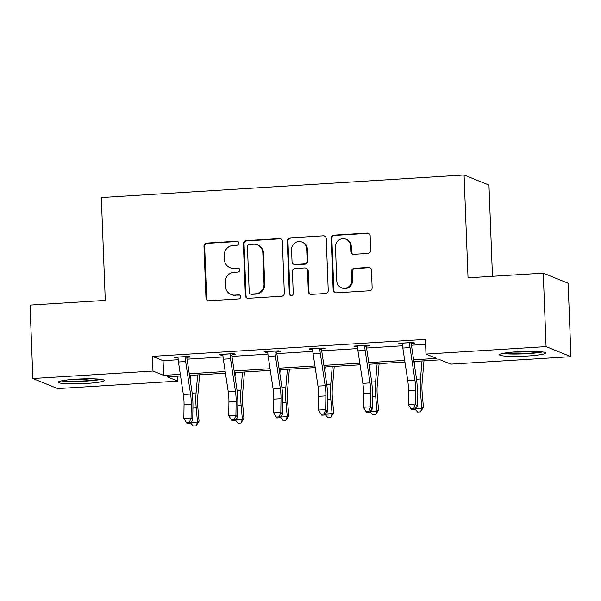 <?xml version="1.0" encoding="UTF-8"?>
<svg xmlns="http://www.w3.org/2000/svg" width="601" height="601" viewBox="0 0 601 601"><rect width="100%" height="100%" fill="white"/><g stroke="black" fill="none" stroke-linecap="round" stroke-linejoin="round"><path stroke-width="0.9" d="M238.747 243.112A2.028 1.968 -68 0 0 236.696 241.211L206.691 243.082A2.9 2.81 -68 0 0 203.979 246.14L205.978 298.058A2.9 2.81 -68 0 0 208.908 300.763L238.913 298.9A2.028 1.968 -68 0 0 239.596 294.993A2.028 1.968 -68 0 0 238.755 294.858L234.871 295.099A9.285 9 -68 0 1 225.48 286.437L225.315 282.109A9.285 9 -68 0 1 233.999 272.313L237.883 272.073A2.028 1.968 -68 0 0 238.567 268.174A2.028 1.968 -68 0 0 237.726 268.038L233.842 268.279A9.285 9 -68 0 1 224.451 259.609L224.286 255.282A9.285 9 -68 0 1 232.97 245.493L236.847 245.253A2.028 1.968 -68 0 0 238.747 243.112M237.861 241.519A2.028 1.968 -68 0 0 237.365 241.489L207.368 243.352A2.9 2.81 -68 0 0 204.656 246.41L206.646 298.329A2.9 2.81 -68 0 0 208.059 300.68M239.919 295.166A2.028 1.968 -68 0 0 239.431 295.136L234.871 295.099M238.89 268.339A2.028 1.968 -68 0 0 238.394 268.309L233.842 268.279M527.798 356.002A23.063 2.381 -2.2 0 1 499.514 354.77A23.063 2.381 -2.2 0 1 517.311 351.758A23.063 2.381 -2.2 0 1 545.595 352.997A23.063 2.381 -2.2 0 1 527.798 356.002M86.514 383.446A23.063 2.381 -2.2 0 1 58.222 382.206A23.063 2.381 -2.2 0 1 76.026 379.201A23.063 2.381 -2.2 0 1 104.311 380.433A23.063 2.381 -2.2 0 1 86.514 383.446M368 253.434A2.9 2.81 -68 0 0 370.712 250.369L370.156 235.81A2.9 2.81 -68 0 0 367.219 233.098L333.901 235.171A2.9 2.81 -68 0 0 331.189 238.229L333.179 290.148A2.9 2.81 -68 0 0 336.117 292.852L369.435 290.786A2.9 2.81 -68 0 0 372.147 287.721L371.471 270.127A2.9 2.81 -68 0 0 368.541 267.422L354.274 268.309A2.9 2.81 -68 0 0 351.562 271.367L351.901 280.089A7.76 7.528 -68 0 1 341.436 287.759A7.76 7.528 -68 0 1 336.793 281.028L335.478 246.853A7.76 7.528 -68 0 1 345.943 239.19A7.76 7.528 -68 0 1 350.586 245.914L350.804 251.609A2.9 2.81 -68 0 0 353.741 254.321L368 253.434M177.656 376.158L177.851 381.124L57.749 388.592L32.875 378.525L30.05 305.068L105.273 300.387L101.329 197.541L464.077 174.989L468.029 277.835L543.251 273.154L546.076 346.612L570.95 356.678L450.848 364.146L440.195 359.834L413.901 361.471M32.875 378.525L152.977 371.057L163.63 375.37L180.315 374.333M413.653 359.819L436.627 358.391L425.974 354.079L425.41 339.392L152.414 356.363L152.977 371.057M425.974 354.079L546.076 346.612M282.335 241.264A2.9 2.81 -68 0 0 279.405 238.559L246.087 240.633A2.9 2.81 -68 0 0 243.367 243.69L245.366 295.609A2.9 2.81 -68 0 0 248.303 298.314L281.621 296.24A2.9 2.81 -68 0 0 284.333 293.183L282.335 241.264M289.99 237.898L323.308 235.825A2.9 2.81 -68 0 1 326.245 238.537L328.236 290.456A2.9 2.81 -68 0 1 325.524 293.513L311.265 294.4A2.9 2.81 -68 0 1 308.336 291.688L307.524 270.638A2.9 2.81 -68 0 0 304.587 267.926L295.129 268.512A2.9 2.81 -68 0 0 292.417 271.577L293.258 293.498A2.028 1.968 -68 0 1 290.523 295.504A2.028 1.968 -68 0 1 289.306 293.739L287.278 240.963A2.9 2.81 -68 0 1 289.99 237.898L323.308 235.825M543.251 273.154L568.125 283.221L570.95 356.678M492.459 276.31L488.951 185.055L464.077 174.989M189.27 373.777L225.187 371.538M234.15 370.982L270.067 368.751M279.022 368.195L314.947 365.956M323.901 365.4L359.819 363.169M368.774 362.613L404.698 360.382M180.563 375.978L167.191 376.812L177.851 381.124M404.946 362.027L369.022 364.259M360.067 364.815L324.149 367.053M315.194 367.609L279.27 369.84M270.315 370.396L234.398 372.628M225.435 373.191L189.518 375.422M152.414 356.363L163.066 360.675L178.174 359.736M187.069 359.18L223.054 356.949M231.941 356.393L267.926 354.154M276.821 353.606L312.805 351.367M321.7 350.811L357.678 348.572M366.572 348.024L402.557 345.785M411.452 345.229L425.598 344.35M163.066 360.675L163.63 375.37M402.362 343.885L400.461 343.997L398.786 343.321L413.165 342.427L414.848 343.103L411.617 343.306M357.482 346.672L355.589 346.792L353.906 346.108L368.293 345.214L369.968 345.898L366.738 346.101M312.603 349.466L310.709 349.579L309.027 348.903L323.413 348.009L325.096 348.685L321.866 348.888M267.73 352.254L265.837 352.374L264.155 351.69L278.533 350.796L280.216 351.48L276.986 351.675M222.851 355.041L220.958 355.161L219.275 354.485L233.661 353.591L235.344 354.267L232.114 354.47M177.979 357.835L176.078 357.956L174.403 357.272L188.782 356.378L190.464 357.062L187.234 357.257M176.078 357.956L176.048 357.167M220.958 355.161L220.928 354.38M265.837 352.374L265.807 351.593M310.709 349.579L310.679 348.798M355.589 346.792L355.559 346.011M400.461 343.997L400.431 343.216M230.003 267.655L230.679 267.926A9.285 9 -68 0 0 234.518 268.549M231.039 294.482L231.708 294.753A9.285 9 -68 0 0 235.547 295.376M280.93 238.913A2.9 2.81 -68 0 0 280.074 238.83L246.756 240.903A2.9 2.81 -68 0 0 244.044 243.961L246.034 295.88A2.9 2.81 -68 0 0 247.447 298.231M249.347 244.472A2.028 1.968 -68 0 0 247.447 246.62L249.197 292.191A2.028 1.968 -68 0 0 251.248 294.084L255.342 293.829A9.285 9 -68 0 0 264.027 284.04L262.832 252.886A9.285 9 -68 0 0 253.442 244.224L249.347 244.472M250.414 293.949L251.083 294.22A2.028 1.968 -68 0 0 251.924 294.355L251.248 294.084M257.273 244.84L257.949 245.11A9.285 9 -68 0 1 263.501 253.164L264.695 284.311A9.285 9 -68 0 1 256.018 294.099L251.924 294.355M324.84 236.178A2.9 2.81 -68 0 0 323.984 236.103M305.789 268.121L306.457 268.392A2.9 2.81 -68 0 1 308.193 270.908L309.004 291.966A2.9 2.81 -68 0 0 310.416 294.317M290.666 238.169A2.9 2.81 -68 0 0 287.954 241.234L289.975 294.017A2.028 1.968 -68 0 0 290.869 295.602M306.683 248.791A7.76 7.528 -68 0 0 302.04 242.06A7.76 7.528 -68 0 0 291.575 249.731L292.041 261.766A2.9 2.81 -68 0 0 294.978 264.478L304.437 263.892A2.9 2.81 -68 0 0 307.149 260.826L306.683 248.791L307.359 249.062A7.76 7.528 -68 0 0 302.716 242.331L302.04 242.06M293.776 264.282L294.445 264.553A2.9 2.81 -68 0 0 295.647 264.748L294.978 264.478M307.359 249.062L307.817 261.104A2.9 2.81 -68 0 1 305.105 264.162L295.647 264.748M345.943 239.19L346.619 239.461A7.76 7.528 -68 0 1 351.262 246.185L351.48 251.879A2.9 2.81 -68 0 0 352.885 254.238M341.436 287.759L342.104 288.029A7.76 7.528 -68 0 0 352.569 280.366L351.901 280.089M370.066 267.776A2.9 2.81 -68 0 0 369.209 267.693L354.951 268.579A2.9 2.81 -68 0 0 352.239 271.637L352.569 280.366M368.744 233.451A2.9 2.81 -68 0 0 367.895 233.368L334.569 235.442A2.9 2.81 -68 0 0 331.857 238.499L333.855 290.418A2.9 2.81 -68 0 0 335.26 292.777M199.6 374.791L197.706 396.96A14.785 3.29 86.4 0 0 197.797 406.915L199.059 421.218L196.136 425.831L193.259 426.011L190.479 422.849M190.69 422.608L197.489 422.187L196.219 407.884A22.169 4.936 -93.6 0 1 196.084 392.949L197.631 374.919M190.104 379.284L190.434 375.362M196.136 425.831L197.489 422.187L199.059 421.218M177.633 357.069L178.039 357.971A10.345 2.299 86.4 0 0 178.452 361.99L183.358 394.511A14.785 3.29 -93.6 0 1 184.049 404.713L183.853 418.424L191.043 417.973L192.748 420.272L192.936 406.561A22.169 4.936 86.4 0 0 191.907 391.259L187.001 358.737A2.96 0.661 -93.6 0 1 186.934 358.219L185.228 357.527A10.345 2.299 86.4 0 0 185.641 361.539L190.555 394.061A14.785 3.29 -93.6 0 1 191.238 404.263L191.043 417.973L189.345 422.443L186.468 422.623L187.151 423.54L190.029 423.359L189.345 422.443M185.228 357.527L185.551 356.581M187.512 356.461L186.934 358.219M190.029 423.359L192.748 420.272M183.853 418.424L186.468 422.623M244.479 372.004L242.579 394.166A14.785 3.29 86.4 0 0 242.669 404.127L243.938 418.424L241.016 423.044L238.139 423.224L235.359 420.054M235.569 419.821L242.361 419.393L241.091 405.097A22.169 4.936 -93.6 0 1 240.963 390.154L242.504 372.124M234.976 376.489L235.314 372.575M241.016 423.044L242.361 419.393L243.938 418.424M289.359 369.217L287.458 391.379A14.785 3.29 86.4 0 0 287.548 401.34L288.811 415.637L285.888 420.249L283.011 420.43L280.231 417.267M280.442 417.026L287.24 416.606L285.971 402.309A22.169 4.936 -93.6 0 1 285.836 387.367L287.383 369.337M279.856 373.702L280.186 369.78M285.888 420.249L287.24 416.606L288.811 415.637M222.505 354.282L222.918 355.183A10.345 2.299 86.4 0 0 223.324 359.195L228.237 391.717A14.785 3.29 -93.6 0 1 228.921 401.919L228.733 415.629L235.923 415.186L237.62 417.477L237.816 403.767A22.169 4.936 86.4 0 0 236.786 388.464L231.873 355.942A2.96 0.661 -93.6 0 1 231.813 355.424L230.108 354.74A10.345 2.299 86.4 0 0 230.521 358.752L235.427 391.274A14.785 3.29 -93.6 0 1 236.118 401.476L235.923 415.186L234.225 419.656L231.347 419.829L232.031 420.753L234.908 420.572L234.225 419.656M230.108 354.74L230.431 353.786M232.392 353.666L231.813 355.424M234.908 420.572L237.62 417.477M228.733 415.629L231.347 419.829M267.385 351.487L267.791 352.396A10.345 2.299 86.4 0 0 268.204 356.408L273.109 388.93A14.785 3.29 -93.6 0 1 273.801 399.132L273.605 412.842L280.802 412.391L282.5 414.69L282.695 400.98A22.169 4.936 86.4 0 0 281.659 385.677L276.753 353.155A2.96 0.661 -93.6 0 1 276.685 352.637L274.988 351.946A10.345 2.299 86.4 0 0 275.393 355.957L280.306 388.479A14.785 3.29 -93.6 0 1 280.99 398.688L280.802 412.391L279.104 416.861L276.227 417.041L276.903 417.958L279.781 417.778L279.104 416.861M274.988 351.946L275.303 350.999M277.264 350.879L276.685 352.637M279.781 417.778L282.5 414.69M273.605 412.842L276.227 417.041M99.27 379.148A19.953 2.058 -2.2 0 1 66.628 380.936A19.953 2.058 -2.2 0 1 63.15 380.538M61.272 380.899A22.913 2.366 177.8 0 0 64.472 381.222A22.913 2.366 177.8 0 0 101.171 379.366M71.835 379.501A18.481 1.908 177.8 0 0 90.533 378.788M540.562 351.713A19.953 2.058 -2.2 0 1 507.92 353.493A19.953 2.058 -2.2 0 1 504.434 353.095M502.556 353.456A22.913 2.366 177.8 0 0 505.764 353.786A22.913 2.366 177.8 0 0 542.463 351.923M513.126 352.066A18.481 1.908 177.8 0 0 531.817 351.345M334.231 366.422L332.338 388.584A14.785 3.29 86.4 0 0 332.421 398.546L333.69 412.849L330.768 417.462L327.891 417.642L325.111 414.472M325.321 414.239L332.113 413.819L330.843 399.515A22.169 4.936 -93.6 0 1 330.715 384.572L332.255 366.542M324.728 370.907L325.066 366.993M330.768 417.462L332.113 413.819L333.69 412.849M312.265 348.7L312.67 349.602A10.345 2.299 86.4 0 0 313.083 353.621L317.989 386.135A14.785 3.29 -93.6 0 1 318.673 396.344L318.485 410.047L325.674 409.604L327.38 411.895L327.568 398.193A22.169 4.936 86.4 0 0 326.538 382.882L321.633 350.36A2.96 0.661 -93.6 0 1 321.565 349.842L319.86 349.158A10.345 2.299 86.4 0 0 320.273 353.17L325.179 385.692A14.785 3.29 -93.6 0 1 325.87 395.894L325.674 409.604L323.977 414.074L321.099 414.254L321.783 415.171L324.66 414.99L323.977 414.074M319.86 349.158L320.183 348.204M322.144 348.084L321.565 349.842M324.66 414.99L327.38 411.895M318.485 410.047L321.099 414.254M379.111 363.635L377.21 385.797A14.785 3.29 86.4 0 0 377.3 395.758L378.57 410.055L375.648 414.675L372.77 414.848L369.983 411.685M370.193 411.445L376.992 411.024L375.723 396.728A22.169 4.936 -93.6 0 1 375.595 381.785L377.135 363.755M369.607 368.12L369.946 364.206M375.648 414.675L376.992 411.024L378.57 410.055M357.137 345.913L357.542 346.815A10.345 2.299 86.4 0 0 357.956 350.826L362.869 383.348A14.785 3.29 -93.6 0 1 363.552 393.55L363.357 407.26L370.554 406.809L372.252 409.108L372.447 395.398A22.169 4.936 86.4 0 0 371.418 380.095L366.505 347.573A2.96 0.661 -93.6 0 1 366.437 347.055L364.739 346.364A10.345 2.299 86.4 0 0 365.145 350.383L370.058 382.905A14.785 3.29 -93.6 0 1 370.742 393.107L370.554 406.809L368.856 411.279L365.979 411.46L366.655 412.376L369.532 412.203L368.856 411.279M364.739 346.364L365.062 345.417M367.016 345.297L366.437 347.055M369.532 412.203L372.252 409.108M363.357 407.26L365.979 411.46M423.983 360.84L422.09 383.002A14.785 3.29 86.4 0 0 422.172 392.964L423.442 407.268L420.52 411.88L417.642 412.061L414.863 408.898M415.073 408.657L421.864 408.237L420.602 393.933A22.169 4.936 -93.6 0 1 420.467 378.991L422.015 360.968M414.487 365.333L414.818 361.411M420.52 411.88L421.864 408.237L423.442 407.268M402.016 343.118L402.422 344.02A10.345 2.299 86.4 0 0 402.835 348.039L407.741 380.561A14.785 3.29 -93.6 0 1 408.432 390.763L408.237 404.473L415.426 404.022L417.132 406.321L417.319 392.611A22.169 4.936 86.4 0 0 416.29 377.308L411.385 344.786A2.96 0.661 -93.6 0 1 411.317 344.268L409.612 343.577A10.345 2.299 86.4 0 0 410.025 347.588L414.93 380.11A14.785 3.29 -93.6 0 1 415.622 390.312L415.426 404.022L413.728 408.492L410.851 408.672L411.535 409.589L414.412 409.409L413.728 408.492M409.612 343.577L409.935 342.63M411.895 342.502L411.317 344.268M414.412 409.409L417.132 406.321M408.237 404.473L410.851 408.672M237.365 241.489L236.696 241.211M239.431 295.136L238.755 294.858M238.394 268.309L237.726 268.038M206.646 298.329L205.978 298.058M204.656 246.41L203.979 246.14M207.368 243.352L206.691 243.082M246.034 295.88L245.366 295.609M244.044 243.961L243.367 243.69M246.756 240.903L246.087 240.633M280.074 238.83L279.405 238.559M256.018 294.099L255.342 293.829M264.695 284.311L264.027 284.04M263.501 253.164L262.832 252.886M309.004 291.966L308.336 291.688M308.193 270.908L307.524 270.638M289.975 294.017L289.306 293.739M287.954 241.234L287.278 240.963M305.105 264.162L304.437 263.892M307.817 261.104L307.149 260.826M351.48 251.879L350.804 251.609M351.262 246.185L350.586 245.914M352.239 271.637L351.562 271.367M354.951 268.579L354.274 268.309M369.209 267.693L368.541 267.422M333.855 290.418L333.179 290.148M331.857 238.499L331.189 238.229M334.569 235.442L333.901 235.171M367.895 233.368L367.219 233.098M192.921 408.094L196.219 407.884M192.177 393.189L196.084 392.949M185.529 356.641L177.656 357.129M190.555 394.061L183.358 394.511M191.238 404.263L184.049 404.713M185.641 361.539L178.452 361.99M237.793 405.299L241.091 405.097M237.057 390.402L240.963 390.154M282.673 402.512L285.971 402.309M281.929 387.607L285.836 387.367M230.408 353.846L222.535 354.342M235.427 391.274L228.237 391.717M236.118 401.476L228.921 401.919M230.521 358.752L223.324 359.195M275.288 351.059L267.407 351.547M280.306 388.479L273.109 388.93M280.99 398.688L273.801 399.132M275.393 355.957L268.204 356.408M327.545 399.718L330.843 399.515M326.809 384.82L330.715 384.572M320.16 348.264L312.287 348.76M325.179 385.692L317.989 386.135M325.87 395.894L318.673 396.344M320.273 353.17L313.083 353.621M372.425 396.93L375.723 396.728M371.681 382.026L375.595 381.785M365.04 345.477L357.167 345.966M370.058 382.905L362.869 383.348M370.742 393.107L363.552 393.55M365.145 350.383L357.956 350.826M417.304 394.143L420.602 393.933M416.561 379.239L420.467 378.991M409.912 342.69L402.039 343.179M414.93 380.11L407.741 380.561M415.622 390.312L408.432 390.763M410.025 347.588L402.835 348.039"/></g></svg>

